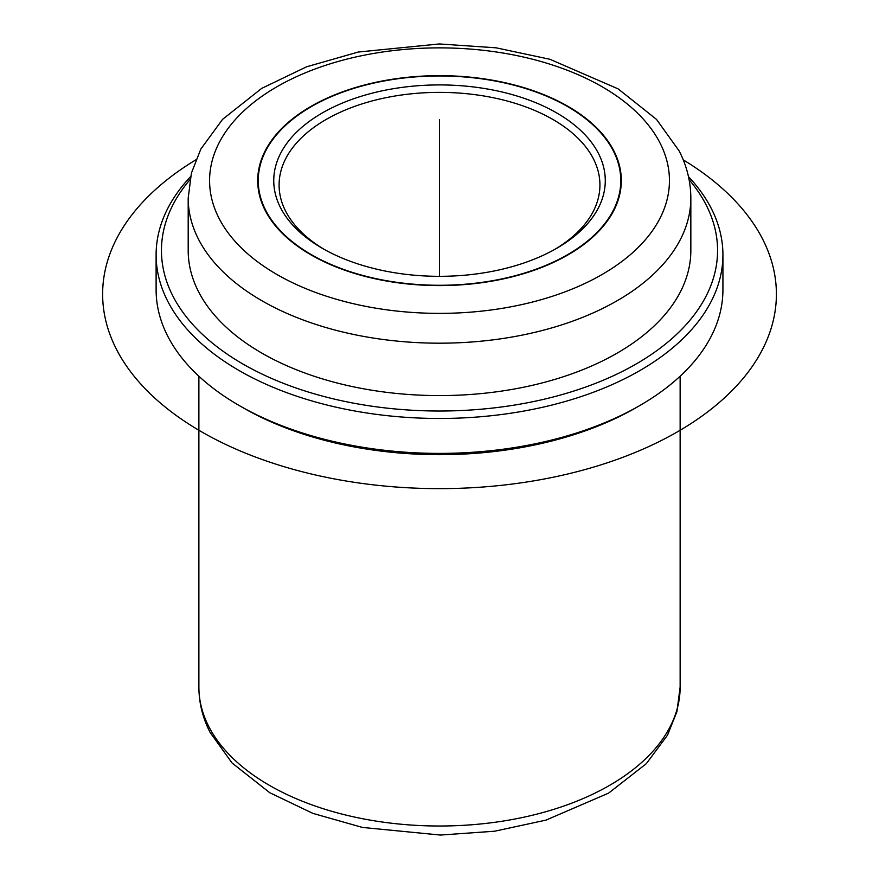 <?xml version="1.0" encoding="UTF-8"?>
<svg xmlns="http://www.w3.org/2000/svg" width="879" height="879" viewBox="0 0 879 879"><rect width="100%" height="100%" fill="white"/><g stroke="black" fill="none" stroke-linecap="round" stroke-linejoin="round"><path stroke-width="1.32" d="M265.062 210.18A181.81 104.964 180 0 1 257.712 180.624A181.81 104.964 180 0 1 413.657 76.726A181.81 104.964 180 0 1 613.971 151.078A181.81 104.964 180 0 1 621.321 180.624A181.81 104.964 180 0 1 465.376 284.521A181.81 104.964 180 0 1 265.062 210.18M688.488 176.679A283.401 163.626 180 0 1 711.452 208.784A283.401 163.626 180 0 1 722.923 254.844L722.923 289.773A283.401 163.626 180 0 1 639.912 405.472L636.132 407.658A278.061 160.538 180 0 1 242.901 407.658L239.11 405.472A283.401 163.626 180 0 1 167.57 335.844A283.401 163.626 180 0 1 156.11 289.773L156.11 254.844A283.401 163.626 180 0 1 190.545 176.679M639.912 405.472A283.401 163.626 180 0 1 239.11 405.472M722.923 254.844A283.401 163.626 180 0 1 479.824 416.811A283.401 163.626 180 0 1 167.57 300.915A283.401 163.626 180 0 1 156.11 254.844M689.114 179.723A278.061 160.538 180 0 1 706.32 205.279A278.061 160.538 180 0 1 517.797 404.527A278.061 160.538 180 0 1 172.702 295.674A278.061 160.538 180 0 1 189.919 179.723M198.357 291.334A251.317 145.101 180 0 1 188.194 250.482L188.194 198.094A251.317 145.101 180 0 0 198.357 238.945A251.317 145.101 180 0 0 475.253 341.711A251.317 145.101 180 0 0 690.839 198.094L690.839 250.482A251.317 145.101 180 0 1 475.253 394.111A251.317 145.101 180 0 1 198.357 291.334M613.454 151.155A181.272 104.656 180 0 1 620.783 180.624A181.272 104.656 180 0 1 465.299 284.214A181.272 104.656 180 0 1 265.579 210.092A181.272 104.656 180 0 1 258.239 180.624A181.272 104.656 180 0 1 413.734 77.033A181.272 104.656 180 0 1 613.454 151.155M598.577 153.682A165.768 95.701 180 0 1 556.726 248.296A165.768 95.701 180 0 1 322.296 248.296A165.768 95.701 180 0 1 280.456 207.565A165.768 95.701 180 0 1 392.847 88.79A165.768 95.701 180 0 1 598.577 153.682M324.219 249.383A160.417 92.614 180 0 1 285.587 211.07A160.417 92.614 180 0 1 279.093 184.997A160.417 92.614 180 0 1 416.701 93.317A160.417 92.614 180 0 1 593.446 158.912A160.417 92.614 180 0 1 599.928 184.997A160.417 92.614 180 0 1 554.803 249.383M439.511 276.325L439.511 119.5M683.247 159.879A336.877 194.49 180 0 1 674.907 433.281A336.877 194.49 180 0 1 201.302 431.666A336.877 194.49 180 0 1 195.775 159.879M208.62 726.197A240.626 138.926 180 0 1 198.885 687.081C198.962 702.793 202.686 717.901 210.081 732.416L232.078 762.994L269.798 792.748L312.869 813.372L362.368 827.425L440.423 835.05L494.602 831.215L545.947 820.129L608.587 793.133L646.285 763.697L667.513 735.163L676.918 711.66L680.137 687.081A240.626 138.926 180 0 1 473.737 824.601A240.626 138.926 180 0 1 208.62 726.197M660.151 143.255A229.935 132.751 180 0 1 504.249 308.002A229.935 132.751 180 0 1 218.882 218.003A229.935 132.751 180 0 1 374.784 53.245A229.935 132.751 180 0 1 660.151 143.255M680.137 376.223L680.137 687.081M188.194 198.094L191.413 173.086L200.808 149.111L222.541 119.379L261.678 88.394L306.595 66.793L358.291 52.037L439.379 43.95L496.086 47.818L549.869 59.267L618.157 88.889L656.481 119.368L679.214 151.023C686.895 166.109 690.762 181.788 690.839 198.094M198.885 376.223L198.885 687.081M620.783 180.624L620.783 188.666M258.239 180.624L258.239 188.666"/></g></svg>
